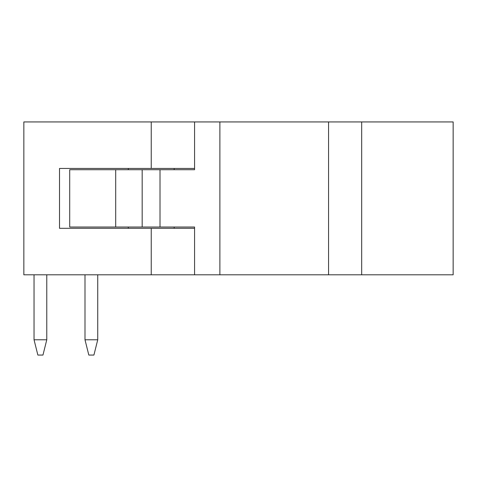 <?xml version="1.0" encoding="UTF-8"?>
<svg xmlns="http://www.w3.org/2000/svg" width="477" height="477" viewBox="0 0 477 477"><rect width="100%" height="100%" fill="white"/><g stroke="black" fill="none" stroke-linecap="round" stroke-linejoin="round"><path stroke-width="0.72" d="M34.04 274.806L34.04 339.773L46.782 339.773L46.782 274.806M46.782 339.773L42.96 355.061L37.862 355.061L34.04 339.773M84.995 274.806L84.995 339.773L97.737 339.773L97.737 274.806M97.737 339.773L93.915 355.061L88.817 355.061L84.995 339.773M160.01 169.711L69.708 169.711L69.708 227.034L160.01 227.034L160.01 169.711L194.568 169.711L194.568 121.939L23.85 121.939L23.85 274.806L453.15 274.806L453.15 121.939L328.564 121.939L328.564 274.806M151.239 121.939L151.239 168.435L59.518 168.435L59.518 228.31L151.239 228.31L151.239 274.806M194.568 168.435L151.239 168.435M151.239 228.31L194.568 228.31M160.01 227.034L194.568 227.034L194.568 274.806M194.568 121.939L328.564 121.939M219.879 121.939L219.879 274.806M142.176 169.711L142.176 227.034M115.696 169.711L115.696 227.034M361.673 274.806L361.673 121.939M128.307 227.034L128.307 228.31M174.165 227.034L174.165 228.31M174.165 169.711L174.165 168.435M128.307 169.711L128.307 168.435"/></g></svg>
